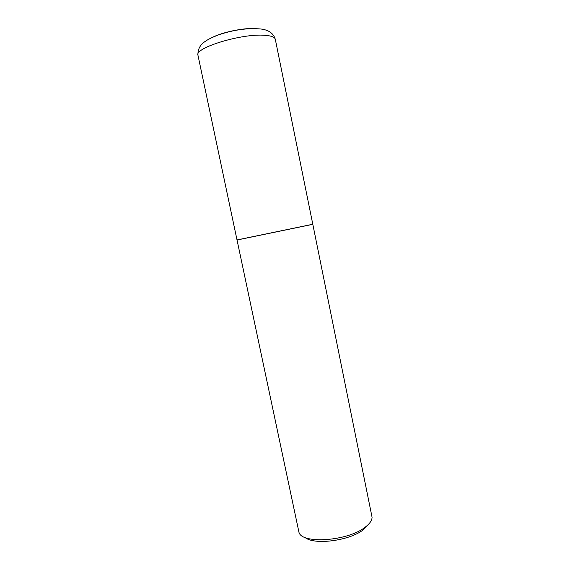 <?xml version="1.0" encoding="UTF-8"?>
<svg xmlns="http://www.w3.org/2000/svg" width="570" height="570" viewBox="0 0 570 570"><rect width="100%" height="100%" fill="white"/><g stroke="black" fill="none" stroke-linecap="round" stroke-linejoin="round"><path stroke-width="0.85" d="M312.795 224.252L237.013 239.941L197.975 55.311C193.978 47.901 242.293 33.146 264.95 35.312C271.349 35.803 274.797 37.128 275.303 39.301L312.795 224.252M311.847 224.523L237.996 239.82M312.83 224.402L372.068 517.261C372.025 520.431 369.731 523.745 365.178 527.2C347.949 541.122 302.029 544.343 298.986 532.394L237.049 240.098M368.576 524.243L363.297 529.779C349.545 540.823 313.878 545.355 304.964 537.417M254.213 28.529C242.891 28.008 223.233 32.084 213.052 37.05M197.975 55.311C197.434 44.738 205.129 40.092 218.652 34.834C233.871 29.718 248.028 27.788 261.145 29.034C268.798 30.003 273.514 33.423 275.303 39.301"/></g></svg>
